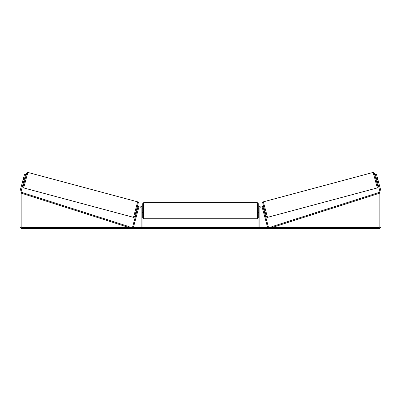 <?xml version="1.0" encoding="UTF-8"?>
<svg xmlns="http://www.w3.org/2000/svg" width="401" height="401" viewBox="0 0 401 401"><rect width="100%" height="100%" fill="white"/><g stroke="black" fill="none" stroke-linecap="round" stroke-linejoin="round"><path stroke-width="0.6" d="M142.034 227.502L142.034 208.194A2.165 2.165 0 0 0 137.779 207.638L132.515 227.272L133.388 227.502L138.651 207.868A1.263 1.263 0 0 1 141.132 208.194L141.132 227.502M259.868 227.502L259.868 208.194A1.263 1.263 0 0 1 262.349 207.868L267.612 227.502L268.485 227.272L263.221 207.638A2.165 2.165 0 0 0 258.966 208.194L258.966 227.502M373.161 172.415A0.902 0.902 0 0 1 374.263 173.052L377.953 186.821A0.902 0.902 0 0 1 377.316 187.924L267.507 217.347A0.902 0.902 0 0 1 266.404 216.71L262.71 202.941A0.902 0.902 0 0 1 263.352 201.838L373.161 172.415L377.316 187.924M375.642 178.194L376.338 178.004M376.579 181.678L377.276 181.493M263.392 208.269L264.089 208.084M264.329 211.758L265.026 211.568M263.527 208.771L264.194 211.257M376.474 178.505L377.14 180.996M24.19 179.748L23.148 179.468L24.546 174.24L25.594 174.52L21.168 191.031A1.083 1.083 0 0 0 21.133 191.312L21.133 226.42A1.083 1.083 0 0 0 22.215 227.502L378.785 227.502A1.083 1.083 0 0 0 379.867 226.42L379.867 191.312A1.083 1.083 0 0 0 379.832 191.031L375.406 174.52L376.454 174.24L377.852 179.468L376.81 179.748M23.148 179.468L20.125 190.751A2.165 2.165 0 0 0 20.05 191.312L20.05 226.42A2.165 2.165 0 0 0 22.215 228.585L378.785 228.585A2.165 2.165 0 0 0 380.95 226.42L380.95 191.312A2.165 2.165 0 0 0 380.875 190.751L377.852 179.468M133.493 217.347L137.648 201.838L27.839 172.415A0.902 0.902 0 0 0 26.737 173.052L23.047 186.821A0.902 0.902 0 0 0 23.684 187.924L133.493 217.347A0.902 0.902 0 0 0 134.596 216.71L135.974 211.568L136.671 211.758M137.648 201.838A0.902 0.902 0 0 1 138.29 202.941L134.596 216.71M25.358 178.194L24.662 178.004M24.526 178.505L23.86 180.996M24.421 181.678L23.724 181.493M137.608 208.269L136.911 208.084L138.29 202.941M137.473 208.771L136.806 211.257M142.756 210.72L142.756 203.593L143.658 202.69L143.658 218.751L142.756 217.848L142.756 210.72M258.244 203.593L258.244 217.848L257.342 218.751L257.342 202.69L258.244 203.593M142.034 209.432L142.034 212.009M258.966 212.009L258.966 209.432M21.133 193.117L128.906 227.502L129.182 226.645L21.408 192.259L21.133 193.117M379.867 193.117L272.094 227.502L271.818 226.645L379.592 192.259L379.867 193.117M267.507 217.347L263.352 201.838M27.839 172.415L23.684 187.924M257.342 202.69L143.658 202.69M142.756 208.916L142.034 208.916M258.966 208.916L258.244 208.916M258.966 212.525L258.244 212.525M142.756 212.525L142.034 212.525M257.342 218.751L143.658 218.751"/></g></svg>
